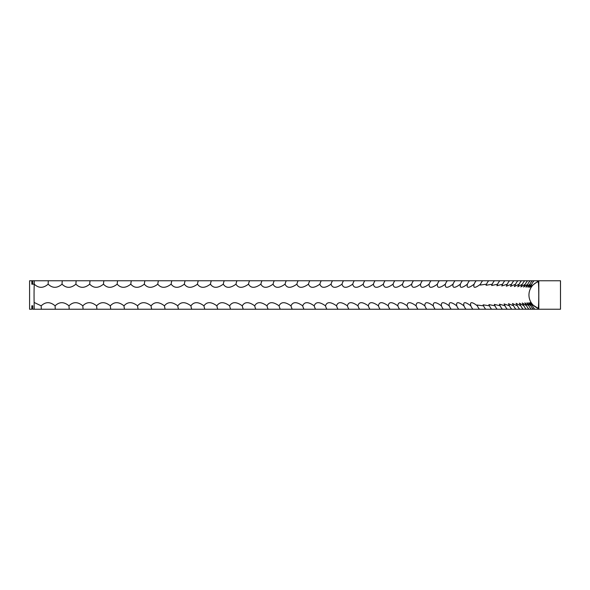 <?xml version="1.0" encoding="UTF-8"?>
<svg xmlns="http://www.w3.org/2000/svg" width="590" height="590" viewBox="0 0 590 590"><rect width="100%" height="100%" fill="white"/><g stroke="black" fill="none" stroke-linecap="round" stroke-linejoin="round"><path stroke-width="0.89" d="M560.471 280.766L560.5 309.234L560.5 280.766L537.379 280.766L537.446 281.718L538.05 281.718C539.009 280.936 539.009 309.072 538.05 308.282L532.394 304.683L530.211 302.574L532.482 305.834L528.795 302.648L530.897 305.834L527.003 302.751L528.935 305.834L524.835 302.869L526.612 305.834L522.29 303.002L523.92 305.834L519.384 303.157L520.867 305.834L516.102 303.326L517.445 305.834L512.459 303.511L513.661 305.834L508.462 303.703L509.524 305.834L504.096 303.909L505.033 305.834L499.383 304.13L500.187 305.834L494.309 304.352L494.995 305.834L488.896 304.58L489.457 305.834L483.129 304.816L483.579 305.834L477.03 305.045L477.362 305.834C471.889 301.645 469.706 301.645 470.82 305.834L470.591 305.281M537.379 280.766L34.331 280.766A12.331 0.45 -90 0 0 34.242 284.166A14.234 0.524 -90 0 0 34.058 295A14.234 0.524 -90 0 0 34.132 302.456L41.197 305.834C45.585 301.645 50.224 301.645 55.099 305.834C59.376 301.645 64.008 301.645 68.978 305.834C73.138 301.645 77.755 301.645 82.814 305.834C86.863 301.645 91.457 301.645 96.598 305.834C100.529 301.645 105.109 301.645 110.323 305.834C114.135 301.645 118.693 301.645 123.989 305.834C127.676 301.645 132.204 301.645 137.566 305.834C141.128 301.645 145.627 301.645 151.062 305.834C154.492 301.645 158.961 301.645 164.455 305.834C167.759 301.645 172.191 301.645 177.745 305.834C180.916 301.645 185.304 301.645 190.917 305.834C193.955 301.645 198.299 301.645 203.963 305.834C206.861 301.645 211.161 301.645 216.877 305.834C219.628 301.645 223.883 301.645 229.643 305.834C232.254 301.645 236.457 301.645 242.254 305.834C244.732 301.645 248.884 301.645 254.703 305.834C257.019 301.645 261.112 301.645 266.982 305.834C269.158 301.645 273.185 301.645 279.077 305.834C281.106 301.645 285.073 301.645 290.981 305.834C292.869 301.645 296.77 301.645 302.692 305.834C304.425 301.645 308.26 301.645 314.197 305.834C315.775 301.645 319.537 301.645 325.481 305.834C326.904 301.645 330.592 301.645 336.551 305.834C337.812 301.645 341.426 301.645 347.385 305.834C348.491 301.645 352.024 301.645 357.975 305.834C358.927 301.645 362.378 301.645 368.33 305.834C369.119 301.645 372.482 301.645 378.426 305.834C379.06 301.645 382.335 301.645 388.257 305.834C388.736 301.645 391.922 301.645 397.83 305.834C398.147 301.645 401.244 301.645 407.122 305.834C407.277 301.645 410.279 301.645 416.134 305.834C416.127 301.645 419.04 301.645 424.859 305.834C424.697 301.645 427.507 301.645 433.289 305.834C432.964 301.645 435.678 301.645 441.416 305.834C440.937 301.645 443.547 301.645 449.241 305.834C448.599 301.645 451.107 301.645 456.749 305.834C455.952 301.645 458.356 301.645 463.947 305.834L463.814 305.517M31.816 284.196L34.272 284.196L31.816 284.196L31.816 280.766L29.588 280.766L29.588 309.234L31.816 309.234L31.816 305.804L32.775 305.804L32.775 309.234L465.967 309.234A12.331 10.642 90 0 1 463.947 305.834C462.995 301.645 465.281 301.645 470.82 305.834A12.331 10.804 90 0 0 472.878 309.234L537.918 309.234L537.977 308.282M458.74 309.234A12.331 10.473 90 0 1 456.749 305.834L456.712 305.745M31.816 280.766L34.331 280.766M32.775 284.196L32.775 280.766M34.235 309.234A14.234 0.524 90 0 1 34.132 302.456M560.471 309.234L537.918 309.234M465.967 309.234L472.878 309.234M538.81 280.766L538.81 309.234M34.242 284.166C38.682 288.355 43.321 288.355 48.151 284.166C52.488 288.355 57.119 288.355 62.046 284.166C66.264 288.355 70.881 288.355 75.896 284.166C80.004 288.355 84.613 288.355 89.71 284.166C93.699 288.355 98.287 288.355 103.471 284.166C107.343 288.355 111.908 288.355 117.167 284.166C120.913 288.355 125.456 288.355 130.788 284.166C134.409 288.355 138.923 288.355 144.329 284.166C147.825 288.355 152.309 288.355 157.773 284.166C161.136 288.355 165.591 288.355 171.115 284.166C174.352 288.355 178.763 288.355 184.346 284.166C187.45 288.355 191.816 288.355 197.458 284.166C200.423 288.355 204.752 288.355 210.438 284.166C213.263 288.355 217.54 288.355 223.278 284.166C225.963 288.355 230.189 288.355 235.97 284.166C238.507 288.355 242.689 288.355 248.501 284.166C250.89 288.355 255.013 288.355 260.861 284.166C263.125 288.355 267.189 288.355 273.052 284.166C275.154 288.355 279.151 288.355 285.051 284.166C287.006 288.355 290.944 288.355 296.866 284.166C298.673 288.355 302.545 288.355 308.467 284.166C310.126 288.355 313.924 288.355 319.869 284.166C321.366 288.355 325.09 288.355 331.042 284.166C332.391 288.355 336.042 288.355 341.994 284.166C343.181 288.355 346.75 288.355 352.709 284.166C353.735 288.355 357.23 288.355 363.182 284.166C364.052 288.355 367.459 288.355 373.411 284.166C374.119 288.355 377.445 288.355 383.375 284.166C383.928 288.355 387.165 288.355 393.08 284.166C393.471 288.355 396.62 288.355 402.505 284.166C402.749 288.355 405.795 288.355 411.665 284.166C411.739 288.355 414.696 288.355 420.53 284.166C420.449 288.355 423.31 288.355 429.107 284.166C428.871 288.355 431.629 288.355 437.389 284.166C436.991 288.355 439.646 288.355 445.369 284.166C444.808 288.355 447.36 288.355 453.031 284.166C452.316 288.355 454.772 288.355 460.392 284.166L460.303 284.373M462.398 280.766A12.331 10.554 90 0 0 460.392 284.166C459.514 288.355 461.859 288.355 467.42 284.166L467.243 284.601M469.463 280.766A12.331 10.723 90 0 0 467.42 284.166C466.395 288.355 468.63 288.355 474.131 284.166L473.851 284.837M476.204 280.766A12.331 10.886 90 0 0 474.131 284.166C472.944 288.355 475.075 288.355 480.511 284.166L480.12 285.073L486.558 284.166L486.057 285.302L492.267 284.166L491.647 285.538L497.636 284.166L496.891 285.759L502.65 284.166L501.78 285.98L507.326 284.166L506.323 286.194L511.641 284.166L510.505 286.393L515.601 284.166L514.325 286.585L519.2 284.166L517.791 286.762L522.438 284.166L520.881 286.924L525.314 284.166L523.61 287.065L527.821 284.166L525.963 287.197L529.96 284.166L527.947 287.3L531.73 284.166L529.554 287.389L537.446 281.718M529.96 284.166A12.331 12.206 90 0 1 532.283 280.766M531.73 284.166A12.331 12.25 90 0 1 534.061 280.766M527.821 284.166A12.331 12.154 90 0 1 530.137 280.766M525.314 284.166A12.331 12.095 90 0 1 527.615 280.766M522.438 284.166A12.331 12.029 90 0 1 524.724 280.766M519.2 284.166A12.331 11.955 90 0 1 521.472 280.766M515.601 284.166A12.331 11.866 90 0 1 517.858 280.766M511.641 284.166A12.331 11.771 90 0 1 513.875 280.766M507.326 284.166A12.331 11.667 90 0 1 509.546 280.766M502.65 284.166A12.331 11.557 90 0 1 504.856 280.766M497.636 284.166A12.331 11.439 90 0 1 499.811 280.766M492.267 284.166A12.331 11.313 90 0 1 494.42 280.766M486.558 284.166A12.331 11.181 90 0 1 488.69 280.766M480.511 284.166A12.331 11.033 90 0 1 482.613 280.766M453.031 284.166A12.331 10.384 90 0 1 453.091 284.026A12.331 10.384 90 0 1 455.008 280.766M445.369 284.166A12.331 10.2 90 0 1 445.944 282.876A12.331 10.2 90 0 1 447.309 280.766M437.389 284.166A12.331 10.015 90 0 1 438.429 282.02A12.331 10.015 90 0 1 439.292 280.766M429.107 284.166A12.331 9.816 90 0 1 430.553 281.342A12.331 9.816 90 0 1 430.973 280.766M420.53 284.166A12.331 9.61 90 0 1 422.337 280.788A12.331 9.61 90 0 1 422.359 280.766M411.665 284.166A12.331 9.403 90 0 1 413.45 280.766M402.505 284.166A12.331 9.182 90 0 1 404.253 280.766M393.08 284.166A12.331 8.961 90 0 1 394.784 280.766M383.375 284.166A12.331 8.732 90 0 1 385.034 280.766M373.411 284.166A12.331 8.496 90 0 1 375.026 280.766M363.182 284.166A12.331 8.253 90 0 1 364.753 280.766M352.709 284.166A12.331 8.002 90 0 1 354.236 280.766M341.994 284.166A12.331 7.751 90 0 1 343.469 280.766M331.042 284.166A12.331 7.493 90 0 1 332.465 280.766M319.869 284.166A12.331 7.228 90 0 1 321.24 280.766M308.467 284.166A12.331 6.955 90 0 1 309.794 280.766M296.866 284.166A12.331 6.682 90 0 1 298.134 280.766M285.051 284.166A12.331 6.402 90 0 1 286.268 280.766M273.052 284.166A12.331 6.114 90 0 1 274.217 280.766M260.861 284.166A12.331 5.826 90 0 1 261.975 280.766M248.501 284.166A12.331 5.531 90 0 1 249.555 280.766M235.97 284.166A12.331 5.236 90 0 1 236.966 280.766M223.278 284.166A12.331 4.934 90 0 1 224.215 280.766M210.438 284.166A12.331 4.632 90 0 1 211.316 280.766M197.458 284.166A12.331 4.322 90 0 1 198.284 280.766M184.346 284.166A12.331 4.012 90 0 1 185.113 280.766M171.115 284.166A12.331 3.695 90 0 1 171.823 280.766M157.773 284.166A12.331 3.378 90 0 1 158.415 280.766M144.329 284.166A12.331 3.061 90 0 1 144.911 280.766M130.788 284.166A12.331 2.744 90 0 1 131.312 280.766M117.167 284.166A12.331 2.419 90 0 1 117.624 280.766M103.471 284.166A12.331 2.095 90 0 1 103.87 280.766M89.71 284.166A12.331 1.77 90 0 1 90.049 280.766M75.896 284.166A12.331 1.438 90 0 1 76.176 280.766M62.046 284.166A12.331 1.114 90 0 1 62.252 280.766M48.151 284.166A12.331 0.782 90 0 1 48.306 280.766M41.315 309.234A12.331 0.62 90 0 1 41.197 305.834M55.283 309.234A12.331 0.944 90 0 1 55.099 305.834M69.222 309.234A12.331 1.276 90 0 1 68.978 305.834M83.116 309.234A12.331 1.6 90 0 1 82.814 305.834M96.966 309.234A12.331 1.932 90 0 1 96.598 305.834M110.758 309.234A12.331 2.257 90 0 1 110.323 305.834M124.475 309.234A12.331 2.581 90 0 1 123.989 305.834M138.119 309.234A12.331 2.906 90 0 1 137.566 305.834M151.674 309.234A12.331 3.223 90 0 1 151.062 305.834M165.134 309.234A12.331 3.54 90 0 1 164.455 305.834M178.482 309.234A12.331 3.857 90 0 1 177.745 305.834M191.713 309.234A12.331 4.167 90 0 1 190.917 305.834M204.819 309.234A12.331 4.477 90 0 1 203.963 305.834M217.784 309.234A12.331 4.786 90 0 1 216.877 305.834M230.609 309.234A12.331 5.089 90 0 1 229.643 305.834M243.279 309.234A12.331 5.384 90 0 1 242.254 305.834M255.78 309.234A12.331 5.679 90 0 1 254.703 305.834M268.118 309.234A12.331 5.974 90 0 1 266.982 305.834M280.265 309.234A12.331 6.261 90 0 1 279.077 305.834M292.227 309.234A12.331 6.542 90 0 1 290.981 305.834M303.99 309.234A12.331 6.815 90 0 1 302.692 305.834M315.547 309.234A12.331 7.087 90 0 1 314.197 305.834M326.882 309.234A12.331 7.36 90 0 1 325.481 305.834M337.996 309.234A12.331 7.618 90 0 1 336.551 305.834M348.882 309.234A12.331 7.877 90 0 1 347.385 305.834M359.524 309.234A12.331 8.127 90 0 1 357.975 305.834M369.923 309.234A12.331 8.371 90 0 1 368.33 305.834M380.063 309.234A12.331 8.614 90 0 1 378.426 305.834M389.946 309.234A12.331 8.85 90 0 1 388.257 305.834M399.555 309.234A12.331 9.071 90 0 1 397.83 305.834M408.885 309.234A12.331 9.293 90 0 1 407.122 305.834M417.941 309.234A12.331 9.506 90 0 1 416.134 305.834M426.703 309.234A12.331 9.713 90 0 1 426.489 308.946A12.331 9.713 90 0 1 424.859 305.834M435.169 309.234A12.331 9.912 90 0 1 434.535 308.334A12.331 9.912 90 0 1 433.289 305.834M443.341 309.234A12.331 10.104 90 0 1 442.227 307.582A12.331 10.104 90 0 1 441.416 305.834M451.195 309.234A12.331 10.296 90 0 1 449.565 306.594A12.331 10.296 90 0 1 449.241 305.834M479.449 309.234A12.331 10.959 90 0 1 477.362 305.834M485.695 309.234A12.331 11.107 90 0 1 483.579 305.834M491.595 309.234A12.331 11.247 90 0 1 489.457 305.834M497.156 309.234A12.331 11.38 90 0 1 494.995 305.834M502.378 309.234A12.331 11.498 90 0 1 500.187 305.834M507.245 309.234A12.331 11.616 90 0 1 505.033 305.834M511.759 309.234A12.331 11.719 90 0 1 509.524 305.834M515.911 309.234A12.331 11.822 90 0 1 513.661 305.834M519.709 309.234A12.331 11.911 90 0 1 517.445 305.834M523.146 309.234A12.331 11.992 90 0 1 520.867 305.834M526.214 309.234A12.331 12.066 90 0 1 523.92 305.834M528.92 309.234A12.331 12.125 90 0 1 526.612 305.834M531.258 309.234A12.331 12.184 90 0 1 528.935 305.834M533.22 309.234A12.331 12.228 90 0 1 530.897 305.834M534.813 309.234A12.331 12.265 90 0 1 532.482 305.834M538.05 281.718A14.234 14.204 -90 0 0 538.05 308.282"/></g></svg>
